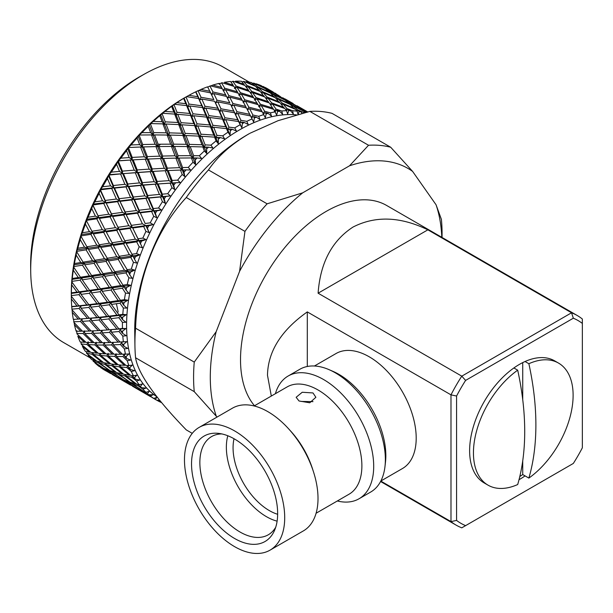 <?xml version="1.0" encoding="UTF-8"?>
<svg xmlns="http://www.w3.org/2000/svg" width="613" height="613" viewBox="0 0 613 613"><rect width="100%" height="100%" fill="white"/><g stroke="black" fill="none" stroke-linecap="round" stroke-linejoin="round"><path stroke-width="0.92" d="M517.694 370.168A70.48 40.688 120 0 0 473.443 452.9A70.48 40.688 120 0 0 488.04 485.159A70.48 40.688 120 0 0 517.694 484.531A252.05 145.526 60 0 0 524.713 431.399A252.05 145.526 60 0 0 517.694 370.168L513.878 367.961M522.728 460.907L522.728 474.539L528.866 478.086A70.48 40.688 120 0 0 573.117 395.354A70.48 40.688 120 0 0 558.52 363.088A70.48 40.688 120 0 0 528.866 363.716L525.05 361.517M528.866 478.086A252.05 145.526 -120 0 0 535.885 424.955A252.05 145.526 -120 0 0 528.866 363.716M522.728 362.612L522.728 399.599M519.816 476.5A70.48 40.688 120 0 0 522.728 474.539M519.019 479.718A70.48 40.688 120 0 0 519.464 479.466A70.48 40.688 120 0 0 525.05 475.88M558.52 363.088L554.704 360.888A70.48 40.688 120 0 0 519.464 364.375A70.48 40.688 120 0 0 473.42 426.479A70.48 40.688 120 0 0 484.224 482.96L488.04 485.159M116.409 303.734L118.179 312.032M160.514 144.201L157.763 146.844L172.077 182.927L172.115 180.452L168.238 170.552L180.475 170.046L182.191 174.483A162.575 93.866 120 0 0 177.647 180.138L172.115 180.452M249.368 82.173L222.864 66.863A159.188 91.904 120 0 0 145.197 73.652L140.998 75.997A153.449 88.594 120 0 0 139.136 77.054A153.449 88.594 120 0 0 30.65 267.13L30.719 271.934A159.188 91.904 120 0 0 63.675 342.59L90.188 357.892M145.197 73.652A159.188 91.904 120 0 0 143.266 74.748A159.188 91.904 120 0 0 30.719 271.934M209.271 90.165L209.83 91.276L200.957 89.437A162.575 93.866 120 0 1 207.577 86.831L211.523 94.601L210.627 92.892L198.589 90.486A162.575 93.866 120 0 0 198.03 90.739L195.654 91.858A162.575 93.866 120 0 0 188.957 95.314L185.785 97.084A159.188 91.904 120 0 0 183.854 98.18A159.188 91.904 120 0 0 71.307 295.366L71.361 298.998L77.039 306.002L71.713 306.523L71.936 309.144L79.085 308.477L87.498 318.423L80.096 318.975L71.989 309.757A162.575 93.866 120 0 1 71.936 309.144M187.701 96.019L186.574 96.662A162.575 93.866 120 0 0 186.291 96.823A162.575 93.866 120 0 0 186.007 96.984L184.107 98.049L204.428 147.618L205.125 144.89L201.815 136.285L214.565 137.128L216.052 140.936A162.575 93.866 120 0 0 210.926 145.158L205.125 144.89M200.957 89.437L198.758 90.517M209.83 91.276L211.523 94.601L212.979 91.965L225.73 94.892L222.419 88.831L210.466 85.835A162.575 93.866 120 0 0 209.914 86.019L207.654 87.222M212.795 85.092L221.599 87.375L219.27 83.36A162.575 93.866 120 0 0 212.795 85.092L210.841 85.92M225.546 89.651L238.196 93.161L241.568 98.9L228.871 95.659L225.546 89.651L223.117 90.755L224.718 88.211L237.354 91.781L233.905 86.356L222.082 82.755A162.575 93.866 120 0 0 221.546 82.862L219.109 84.104M233.04 85.061L230.603 81.498A162.575 93.866 120 0 0 224.343 82.334L233.04 85.061L233.499 86.226M234.856 87.82L236.128 86.058L248.587 90.272L244.947 85.498L233.308 81.284A162.575 93.866 120 0 0 232.794 81.322L231.063 82.15M244.035 84.364L241.445 81.253A162.575 93.866 120 0 0 235.476 81.192L244.035 84.364L244.342 85.276M245.989 86.831L247.07 85.521L259.307 90.395L255.429 86.272L244.012 81.445A162.575 93.866 120 0 0 243.53 81.399L242.104 82.035M254.456 85.291L251.69 82.64A162.575 93.866 120 0 0 246.066 81.667L254.456 85.291L254.64 85.927M256.609 87.483L257.429 86.617L269.398 92.134L265.237 88.655L254.089 83.222A162.575 93.866 120 0 0 253.636 83.1L252.625 83.514M264.188 87.843L261.215 85.628A162.575 93.866 120 0 0 256.004 83.766L264.272 88.18M278.754 95.475L263.421 86.602A162.575 93.866 120 0 0 263.008 86.41L267.084 89.322L278.792 95.659M268.846 89.529A162.575 93.866 120 0 0 265.176 87.46L273.137 91.996M296.431 114.861A159.61 92.149 120 0 0 239.445 129.933A159.61 92.149 120 0 0 135.956 268.004A159.61 92.149 120 0 0 156.859 396.764M304.83 112.623A162.575 93.866 120 0 0 302.814 112.141L297.336 109.658L293.29 105.926L305.948 112.348M300.845 111.742A162.575 93.866 120 0 0 299.144 111.443L298.316 110.616L300.845 111.742L302.002 113.351M297.121 111.16A162.575 93.866 120 0 0 292.577 110.754L286.976 108.562L283.198 104.187L295.336 109.313L297.121 111.16L298.064 114.455L299.144 111.443M290.478 110.669A162.575 93.866 120 0 0 288.669 110.654L287.895 109.689L290.478 110.669L293.343 114.033L292.577 110.754M286.524 110.685A162.575 93.866 120 0 0 281.735 110.991L276.034 109.099L272.478 104.064L284.853 108.539L286.524 110.685L287.635 113.972L288.669 110.654M279.528 111.229A162.575 93.866 120 0 0 277.635 111.482L276.9 110.378L279.528 111.229L282.662 114.286L281.735 110.991M275.39 111.842A162.575 93.866 120 0 0 270.402 112.846L264.624 111.252L261.245 105.574L273.812 109.398L276.678 115.091L277.635 111.482M268.119 113.405A162.575 93.866 120 0 0 266.157 113.934L265.452 112.692L268.119 113.405L271.505 116.141L270.402 112.846M263.843 114.608A162.575 93.866 120 0 0 258.717 116.309L252.885 114.999L249.621 108.685L262.326 111.865L265.314 117.796L266.157 113.934M256.372 117.183A162.575 93.866 120 0 0 254.364 117.972L253.682 116.6L256.372 117.183L259.989 119.566L258.717 116.309M252.004 118.953A162.575 93.866 120 0 0 246.786 121.336L240.932 120.309L237.737 113.374L250.533 115.934L253.659 122.056L254.364 117.972M244.411 122.508A162.575 93.866 120 0 0 242.388 123.558L241.721 122.056L244.411 122.508L248.242 124.531L246.786 121.336M240.005 124.837A162.575 93.866 120 0 0 237.384 126.316A162.575 93.866 120 0 0 234.764 127.872L228.902 127.113L225.722 119.589L238.549 121.535L241.844 127.833L242.388 123.558M250.112 133.197L278.095 120.677L309.864 111.39L368.536 145.258L349.533 165.794L302.676 192.842L267.122 203.815L208.451 169.939C217.584 156.53 230.817 144.653 248.15 134.308L249.514 133.527A159.61 92.149 120 0 0 247.575 134.63A159.61 92.149 120 0 0 134.73 332.338L134.937 345.816A175.709 101.444 120 0 0 135.573 357.762L194.244 391.638L217.04 417.07M442.034 237.453L442.05 236.342A175.709 101.444 120 0 0 441.406 219.377L436.05 204.757L412.618 171.425L390.703 147.243L332.031 113.367A175.709 101.444 120 0 0 309.864 111.39M312.99 401.63L301.129 401.431M299.029 400.994L296.14 397.293L302.224 392.259L312.99 392.941L315.879 397.293L309.772 402.779L299.029 400.994M275.39 393.699A70.87 40.918 60 0 1 288.148 376.022L299.818 369.279A70.87 40.918 60 0 1 329.097 369.677L333.12 371.424A66.403 38.343 60 0 1 338.889 374.344A66.403 38.343 60 0 1 385.485 462.125L384.987 466.485A70.87 40.918 60 0 1 370.689 492.04L359.019 498.775A70.87 40.918 60 0 1 337.326 500.982M380.834 481.021L402.45 468.539A66.403 38.343 -120 0 0 412.626 415.33A66.403 38.343 -120 0 0 369.248 356.812A66.403 38.343 -120 0 0 336.047 353.525L314.431 365.999M329.097 369.677A70.87 40.918 60 0 1 335.25 372.788A70.87 40.918 60 0 1 384.987 466.485M288.148 376.022A70.87 40.918 60 0 1 323.58 379.531A70.87 40.918 60 0 1 369.884 441.981A70.87 40.918 60 0 1 359.019 498.775M254.15 405.959L287.122 386.926A61.936 35.761 60 0 1 318.086 389.998A61.936 35.761 60 0 1 358.551 444.578A61.936 35.761 60 0 1 349.058 494.208L316.086 513.242M199.156 427.391L232.457 408.166A70.87 40.918 60 0 1 267.896 411.675A70.87 40.918 60 0 1 288.562 428.763L290.731 431.146A61.936 35.761 60 0 1 312.569 468.976L313.549 472.041A70.87 40.918 60 0 1 303.335 530.927L270.034 550.152A70.87 40.918 60 0 1 234.595 546.643A70.87 40.918 60 0 1 188.291 484.186A70.87 40.918 60 0 1 199.156 427.391A70.87 40.918 60 0 1 234.595 430.908A70.87 40.918 60 0 1 280.892 493.358A70.87 40.918 60 0 1 270.034 550.152M288.562 428.763A70.87 40.918 60 0 1 313.549 472.041M234.595 538.49A60.886 35.156 60 0 1 192.329 473.849A60.886 35.156 60 0 1 218.489 433.368A60.886 35.156 60 0 1 234.595 439.061A60.886 35.156 60 0 1 274.524 530.421A60.886 35.156 60 0 1 234.595 538.49M275.712 527.249A56.695 32.734 60 0 1 268.295 534.781A56.695 32.734 60 0 1 239.951 531.977A56.695 32.734 60 0 1 202.911 482.01A56.695 32.734 60 0 1 211.6 436.579A56.695 32.734 60 0 1 221.829 433.927M277.107 521.157A56.695 32.734 60 0 1 266.456 516.675A56.695 32.734 60 0 1 227.806 435.759M277.643 514.284A51.3 29.616 60 0 1 269.337 510.598A51.3 29.616 60 0 1 234.028 438.739M465.604 525.632L573.324 463.443A117.091 67.606 120 0 0 582.35 447.804L582.35 323.426A117.091 67.606 120 0 0 573.324 318.208L465.604 380.405A117.091 67.606 120 0 0 456.578 396.036L456.578 520.422A117.091 67.606 120 0 0 465.604 525.632L461.788 527.831A121.045 69.882 -60 0 1 456.149 525.134A121.045 69.882 -60 0 1 450.992 521.602L450.992 394.856A121.045 69.882 -60 0 1 461.788 376.16L571.554 312.783A121.045 69.882 -60 0 1 577.193 315.48L386.627 205.462A121.045 69.882 120 0 0 293.351 237.89A121.045 69.882 120 0 0 240.518 359.701A121.045 69.882 120 0 0 254.495 405.76M271.314 396.052L267.483 375.271C267.95 351.464 281.221 330.338 307.305 311.902L307.305 366.49M456.578 396.036L450.992 394.856L307.305 311.902M318.101 293.198C320.308 262.785 331.962 240.725 353.073 227.025C375.493 215.592 400.427 216.527 427.866 229.829L318.101 293.198L461.788 376.16L465.604 380.405M573.324 318.208L571.554 312.783L427.866 229.829M577.193 315.48A121.045 69.882 -60 0 1 582.35 319.021L582.35 323.426M380.803 481.082L450.992 521.602L456.578 520.422M212.979 91.965L209.914 86.019M257.299 103.291L244.694 99.743L241.307 94.065L253.866 97.888L257.835 104.585M272.946 108.095L260.402 104.21L256.962 98.869L269.413 102.999L273.398 109.267M272.478 104.064L270.701 104.823M274.762 110.853L276.034 109.099M256.962 98.869L254.349 100.003M261.245 105.574L258.724 106.693L260.402 104.21M241.307 94.065L238.786 95.184L240.465 92.701L236.993 87.337L249.476 91.49L253.008 96.586L240.465 92.701M245.514 101.183L258.134 104.67L261.498 110.409L248.809 107.168L245.514 101.183L243.085 102.279L244.694 99.743M241.568 98.9L242.189 100.31M229.683 97.176L242.388 100.356L245.675 106.409L232.948 103.49L229.683 97.176L227.339 98.249L228.871 95.659M225.73 94.892L226.45 96.41M224.718 88.211L221.546 82.862M268.532 101.789L256.096 97.59L252.541 92.555L264.916 97.03L268.908 102.831M283.942 107.405L271.59 102.861L267.95 98.172L280.187 102.961L284.248 108.317M283.198 104.187L281.75 104.769M285.896 109.873L286.976 108.562M267.95 98.172L266.333 98.846M270.41 104.402L271.59 102.861M252.541 92.555L250.771 93.314M254.824 99.352L256.096 97.59M253.008 96.586L253.468 97.758M236.993 87.337L234.381 88.471M237.354 91.781L237.89 93.069M221.599 87.375L222.22 88.778M236.128 86.058L232.794 81.322M264.004 95.896L251.652 91.352L247.989 86.648L260.249 91.452L264.31 96.808M279.252 101.904L267.038 97.053L263.261 92.67L275.398 97.796L279.497 102.677M294.363 108.332L282.256 103.145L278.371 99.107L290.347 104.539L294.546 108.968M293.29 105.926L292.263 106.31M296.516 110.524L297.336 109.658M278.371 99.107L277.122 99.59M281.298 104.233L282.256 103.145M263.261 92.67L261.82 93.26M265.958 98.364L267.038 97.053M247.989 86.648L246.365 87.322M250.472 92.885L251.652 91.352M248.587 90.272L248.962 91.314M247.07 85.521L243.53 81.399M274.425 96.823L262.318 91.636L258.41 87.575L270.41 93.03L274.609 97.459M289.344 103.643L277.398 98.141L273.352 94.417L285.206 100.187L289.474 104.133M304.094 110.876L292.278 105.045L288.11 101.651L299.78 107.727L304.178 111.214M306.99 112.363L302.646 109.267L307.534 111.949M302.646 109.267L302.171 109.436M288.11 101.651L287.336 101.927M291.619 105.704L292.278 105.045M273.352 94.417L272.333 94.8M276.578 99.015L277.398 98.141M258.41 87.575L257.161 88.065M261.36 92.724L262.318 91.636M259.307 90.395L259.552 91.168M257.429 86.617L253.636 83.1M284.156 99.367L272.341 93.536L268.142 90.119L279.842 96.218L284.24 99.704M298.692 106.991L287.053 100.846L282.708 97.758L298.738 107.175M307.626 111.926L296.922 105.827M282.708 97.758L282.233 97.919M286.577 101.291L287.053 100.846M268.142 90.119L267.375 90.395M271.682 94.187L272.341 93.536M269.398 92.134L269.536 92.617M293.098 103.505L285.06 98.938M266.609 89.766L267.084 89.322M275.95 93.613L275.099 93.138M156.882 400.266L158.529 401.186A162.575 93.866 120 0 0 161.633 402.649M152.445 397.722L155.38 399.438A162.575 93.866 120 0 0 156.093 399.86A162.575 93.866 120 0 0 156.813 400.266L159.526 400.09M132.508 386.213L134.469 387.355M134.446 387.24L150.484 396.603M153.733 398.412L140.285 390.481L145.135 392.703L150.223 395.937A162.575 93.866 120 0 0 153.733 398.412L156.851 397.331L155.38 399.438M140.285 390.481L140.193 389.991M112.539 374.689L130.546 385.094M117.19 377.347L120.6 379.24M136.339 388.198L120.355 378.964L125.198 381.186L136.515 388.144M142.408 390.933L137.519 388.765L126.424 381.7L131.443 383.615L142.745 390.833M145.948 392.312L143.641 391.431L132.714 384.052L137.963 385.684L142.86 389.194A162.575 93.866 120 0 0 145.948 392.312L149.181 391.347L147.411 393.638A162.575 93.866 120 0 0 148.683 394.718L147.411 393.638M132.714 384.052L132.538 382.972M131.688 382.711L131.443 383.615M126.424 381.7L126.278 380.895M125.343 380.55L125.198 381.186M120.355 378.964L120.255 378.482M106.294 371.087A162.575 93.866 120 0 1 102.67 368.934L110.578 373.562M116.393 376.681L101.045 367.846A162.575 93.866 120 0 1 100.67 367.578L105.229 369.662L116.577 376.627M122.47 379.424L117.581 377.256L106.455 370.175L111.505 372.099L122.807 379.324M128.768 381.769L123.703 379.914L112.777 372.543L118.025 374.175L129.251 381.638M135.335 383.776L130.048 382.198L119.351 374.543L124.791 375.884L135.335 383.776L135.979 383.615M139.166 384.749L136.668 384.129L126.163 376.183L131.841 377.263L136.538 381.018A162.575 93.866 120 0 0 139.166 384.749L142.492 383.914L140.423 386.359A162.575 93.866 120 0 0 141.526 387.684L139.289 386.052L140.423 386.359M126.163 376.183L125.941 374.635M125.251 374.512L124.791 375.884M119.351 374.543L119.144 373.217M118.37 373.033L118.025 374.175M112.777 372.543L112.6 371.463M111.742 371.202L111.505 372.099M106.455 370.175L106.31 369.371M105.375 369.026L105.229 369.662M102.501 367.892L99.099 366.421A162.575 93.866 120 0 1 94.877 362.842L102.838 367.792M108.823 370.26L103.735 368.39L93.452 361.455A162.575 93.866 120 0 1 93.122 361.118L98.057 362.643L109.313 370.129M115.397 372.26L110.102 370.681L99.383 363.019L104.846 364.375L115.397 372.26L116.041 372.106M122.217 373.899L116.731 372.62L106.225 364.674L111.903 365.754L122.217 373.899L123.006 373.723M129.32 375.21L123.596 374.191L113.328 365.984L119.213 366.789L129.32 375.21L130.262 375.026M133.458 375.815L130.761 375.432L120.7 366.957L126.83 367.516L131.32 371.509A162.575 93.866 120 0 0 133.458 375.815L136.86 375.133L134.5 377.685A162.575 93.866 120 0 0 135.419 379.24L133.274 377.493L134.5 377.685M120.7 366.957L120.47 365.041M119.949 364.996L119.213 366.789M113.328 365.984L113.106 364.245M112.501 364.16L111.903 365.754M106.225 364.674L106.003 363.126M105.313 363.003L104.846 364.375M99.383 363.019L99.176 361.693M98.402 361.501L98.057 362.643M95.429 360.735L91.743 359.662A162.575 93.866 120 0 1 88.096 355.279L95.429 360.735L96.072 360.574M102.271 362.39L96.762 361.088L86.877 353.617A162.575 93.866 120 0 1 86.594 353.218L91.935 354.222L102.271 362.39L103.061 362.214M109.382 363.701L103.658 362.674L93.368 354.46L99.275 355.272L109.382 363.701L110.325 363.517M116.754 364.674L110.823 363.923L100.762 355.448L106.892 356.007L116.754 364.674L117.842 364.482M124.424 365.348L118.248 364.835L108.44 356.115L114.784 356.421L124.424 365.348L125.665 365.156M128.891 365.593L125.979 365.44L116.386 356.475L122.998 356.567L127.266 360.766A162.575 93.866 120 0 0 128.891 365.593L132.347 365.08L129.703 367.716A162.575 93.866 120 0 0 130.423 369.478L128.378 367.631L129.703 367.716M116.386 356.475L116.095 353.732L114.784 356.421M108.44 356.115L108.118 353.287M107.788 354.023L106.892 356.007M100.762 355.448L100.532 353.532M100.011 353.486L99.275 355.272M93.368 354.46L93.138 352.72M92.532 352.636L91.935 354.222M89.414 352.176L85.429 351.487A162.575 93.866 120 0 1 82.387 346.345L89.414 352.176L90.356 351.985M96.808 353.165L90.854 352.398L81.383 344.422A162.575 93.866 120 0 1 81.154 343.962L86.923 344.483L96.808 353.165L97.904 352.965M104.486 353.839L98.302 353.318L88.471 344.59L94.846 344.912L104.486 353.839L105.727 353.647M112.44 354.191L106.041 353.931L96.448 344.966L103.061 345.058L112.44 354.191L113.826 354.015M120.707 354.276L114.049 354.23L104.716 345.05L111.551 344.912L120.707 354.276L122.232 354.115M125.512 354.207L122.378 354.26L113.275 344.851L120.37 344.521L124.424 348.912A162.575 93.866 120 0 0 125.512 354.207L129.006 353.885L126.086 356.551A162.575 93.866 120 0 0 126.607 358.505L124.661 356.559L126.086 356.551M113.275 344.851L113.03 342.284L111.551 344.912M104.716 345.05L104.455 342.391L103.061 345.058M96.448 344.966L96.157 342.215L94.846 344.912M88.471 344.59L88.149 341.763M87.812 342.498L86.923 344.483M84.517 342.307L80.211 341.977A162.575 93.866 120 0 1 77.813 336.139L84.517 342.307L85.759 342.115M92.494 342.682L86.073 342.406L77.046 333.97A162.575 93.866 120 0 1 76.87 333.449L83.092 333.526L92.494 342.682L93.881 342.498M100.77 342.767L94.111 342.721L84.755 333.518L91.613 333.395L100.77 342.767L102.302 342.606M109.321 342.575L102.44 342.751L93.337 333.342L100.432 333.012L109.321 342.575L110.991 342.437M118.202 342.131L111.053 342.506L102.218 332.897L109.543 332.369L118.202 342.131L121.926 341.939L120.002 342.016L111.39 332.215L118.991 331.51L122.807 336.077A162.575 93.866 120 0 0 123.359 341.778L120.002 342.016M111.39 332.215L111.175 329.84L109.543 332.369M102.218 332.897L101.988 330.43L100.432 333.012M93.337 333.342L93.092 330.775L91.613 333.395M84.755 333.518L84.487 330.859L83.092 333.526M80.801 331.242L76.165 331.227A162.575 93.866 120 0 1 74.426 324.752L80.801 331.242L82.334 331.081M89.383 331.058L82.471 331.227L73.905 322.369A162.575 93.866 120 0 1 73.782 321.802L80.464 321.48L89.383 331.058L91.053 330.928M98.272 330.622L91.115 330.989L82.249 321.373L89.605 320.852L98.272 330.622L101.988 330.43L100.065 330.507L91.452 320.706L99.053 320.001L107.444 329.932L100.065 330.507M116.945 329.035L109.298 329.771L100.961 319.81L108.792 318.936L116.945 329.035L120.692 329.051L118.868 328.836L110.761 318.699L118.868 317.695L122.454 322.392A162.575 93.866 120 0 0 122.454 328.445L118.868 328.836M110.761 318.699L110.555 316.538L108.792 318.936M100.961 319.81L100.754 317.542L99.053 320.001M107.444 329.932L109.298 329.771M91.452 320.706L91.237 318.331L89.605 320.852M82.249 321.373L82.019 318.906L80.464 321.48M74.165 322.653L74.426 324.752M78.295 319.089L73.322 319.373A162.575 93.866 120 0 1 72.273 312.331L78.295 319.089L82.019 318.906L80.096 318.975M97.007 317.526L89.36 318.262L80.993 308.278L88.854 307.419L97.007 317.526L100.754 317.542L98.931 317.327L90.824 307.19L98.931 306.178L106.815 316.423L98.931 317.327M116.945 315.143L108.792 316.185L100.961 305.918L109.298 304.761L116.945 315.143L120.692 315.373L118.991 314.875L111.39 304.462L120.002 303.205L123.359 308.017A162.575 93.866 120 0 0 122.807 314.354L118.991 314.875M111.39 304.462L111.175 302.523L109.298 304.761M100.961 305.918L100.754 303.864L98.931 306.178M106.815 316.423L110.555 316.538L108.792 316.185M90.824 307.19L90.617 305.029L88.854 307.419M80.993 308.278L80.786 306.01L79.085 308.477M87.498 318.423L89.36 318.262M72.104 309.887L72.273 312.331M71.361 298.998A162.575 93.866 120 0 0 71.713 306.523M184.107 98.049L183.624 98.394L185.823 103.681L176.927 102.67L174.559 104.294A162.575 93.866 120 0 0 173.992 104.685L171.625 106.371L173.862 112.041L165.004 111.405L162.667 113.298A162.575 93.866 120 0 0 162.116 113.75L159.786 115.696L162.093 121.726L153.311 121.443L149.871 124.071L151.036 123.573A162.575 93.866 120 0 0 150.499 124.087L149.151 124.761L148.239 126.27L150.645 132.63L141.978 132.661L138.799 135.327L139.795 135.013A162.575 93.866 120 0 0 139.274 135.573L138.101 136.086L137.105 137.979L139.649 144.63L131.136 144.944L128.224 147.603L129.059 147.488A162.575 93.866 120 0 0 128.569 148.093L127.565 148.423L126.516 150.691L129.228 157.595L120.899 158.146L118.263 160.767L118.945 160.859A162.575 93.866 120 0 0 118.493 161.51L117.65 161.633L116.577 164.261L119.497 171.379L111.374 172.138L109.037 174.667L109.581 174.989A162.575 93.866 120 0 0 109.16 175.67L108.47 175.579L107.405 178.552L110.555 185.839L102.67 186.758L100.632 189.164L101.045 189.716A162.575 93.866 120 0 0 100.67 190.421L100.118 190.107L99.099 193.394L102.501 200.811L94.877 201.846L93.138 204.091L93.452 204.88A162.575 93.866 120 0 0 93.122 205.6L92.693 205.056L91.743 208.642L95.429 216.136L88.096 217.24L86.655 219.278L86.877 220.312A162.575 93.866 120 0 0 86.594 221.04L86.272 220.259L85.429 224.113L89.414 231.645L82.387 232.764L81.238 234.572L81.383 235.844A162.575 93.866 120 0 0 81.154 236.572L80.931 235.553L80.211 239.645L84.517 247.162L77.813 248.257L76.954 249.805L77.046 251.307A162.575 93.866 120 0 0 76.87 252.027L76.725 250.771L76.165 255.069L80.801 262.525L74.426 263.544L73.905 266.532A162.575 93.866 120 0 0 73.782 267.245L73.322 270.21L78.295 277.559L72.273 278.463L71.989 281.359A162.575 93.866 120 0 0 71.936 282.041L71.713 284.907L77.039 292.102L71.361 292.838L71.33 295.612L78.962 294.654L86.87 304.906L78.962 305.795L71.33 296.263L71.3 294.317L71.338 297.566M71.33 295.612A162.575 93.866 120 0 0 71.33 296.263M97.007 303.634L88.854 304.669L80.993 294.386L89.36 293.252L97.007 303.634L100.754 303.864L99.053 303.358L91.452 292.953L100.065 291.696L107.444 302.186L99.053 303.358M118.202 300.6L109.543 301.88L102.218 291.367L111.053 290.003L118.202 300.6L121.926 301.052L120.37 300.27L113.275 289.65L122.378 288.21L125.512 293.098A162.575 93.866 120 0 0 124.424 299.657L120.37 300.27M113.275 289.65L113.03 287.934L111.053 290.003M102.218 291.367L101.988 289.543L100.065 291.696M107.444 302.186L111.175 302.523L109.543 301.88M91.452 292.953L91.237 291.006L89.36 293.252M80.993 294.386L80.786 292.332L78.962 294.654M86.87 304.906L90.617 305.029L88.854 304.669M77.039 306.002L80.786 306.01L78.962 305.795M71.713 284.907A162.575 93.866 120 0 0 71.361 292.838M71.989 281.359L80.096 280.164L87.498 290.669L79.085 291.834L71.936 282.041M98.272 289.091L89.605 290.37L82.249 279.842L91.115 278.486L98.272 289.091L101.988 289.543L100.432 288.761L93.337 278.141L102.44 276.701L109.321 287.374L100.432 288.761M120.707 285.566L111.551 287.022L104.716 276.333L114.049 274.816L120.707 285.566L124.393 286.248L122.998 285.198L116.386 274.432L125.979 272.877L128.891 277.812A162.575 93.866 120 0 0 127.266 284.509L122.998 285.198M116.386 274.432L116.095 272.954L114.049 274.816M104.716 276.333L104.455 274.739L102.44 276.701M109.321 287.374L113.03 287.934L111.551 287.022M93.337 278.141L93.092 276.425L91.115 278.486M82.249 279.842L82.019 278.011L80.096 280.164M87.498 290.669L91.237 291.006L89.605 290.37M77.039 292.102L80.786 292.332L79.085 291.834M73.322 270.21A162.575 93.866 120 0 0 72.273 278.463M73.905 266.532L82.471 265.168L89.383 275.858L80.464 277.229L73.782 267.245M100.77 274.057L91.613 275.513L84.755 264.808L94.111 263.299L100.77 274.057L104.455 274.739L103.061 273.682L96.448 262.923L106.041 261.36L112.44 272.157L103.061 273.682M124.424 270.203L114.784 271.774L108.44 260.969L118.248 259.368L124.424 270.203L128.056 271.122L120.7 258.97L130.761 257.36L133.458 262.326A162.575 93.866 120 0 0 131.32 269.084L126.83 269.812M120.7 258.97L120.34 257.728L118.248 259.368M108.44 260.969L108.118 259.613L106.041 261.36M112.44 272.157L116.095 272.954L114.784 271.774M96.448 262.923L96.157 261.445L94.111 263.299M84.755 264.808L84.487 263.207L82.471 265.168M89.383 275.858L93.092 276.425L91.613 275.513M78.295 277.559L82.019 278.011L80.464 277.229M76.165 255.069A162.575 93.866 120 0 0 74.426 263.544M77.046 251.307L86.073 249.836L92.494 260.64L83.092 262.157L76.87 252.027M104.486 258.694L94.846 260.257L88.471 249.445L98.302 247.859L104.486 258.694L108.118 259.613L100.762 247.46L110.823 245.851L116.754 256.694L106.892 258.303M129.32 254.686L119.213 256.295L113.328 245.453L123.596 243.836L129.32 254.686L132.875 255.843L126.163 243.438L136.668 241.844L139.166 246.794A162.575 93.866 120 0 0 136.538 253.552L131.841 254.288M126.163 243.438L125.719 242.434L123.596 243.836M113.328 245.453L112.938 244.334L110.823 245.851M116.754 256.694L120.34 257.728L119.213 256.295M100.762 247.46L100.402 246.219L98.302 247.859M88.471 249.445L88.149 248.081L86.073 249.836M92.494 260.64L96.157 261.445L94.846 260.257M80.801 262.525L84.487 263.207L83.092 262.157M80.211 239.645A162.575 93.866 120 0 0 77.813 248.257M81.383 235.844L90.854 234.327L96.808 245.177L86.923 246.771L81.154 236.572M109.382 243.177L99.275 244.786L93.368 233.928L103.658 232.319L109.382 243.177L112.938 244.334L106.225 231.929L116.731 230.335L122.217 241.154L111.903 242.779M135.335 239.177L124.791 240.763L119.351 229.944L130.048 228.381L135.335 239.177L138.799 240.572L132.714 227.998L143.641 226.496L145.948 231.4A162.575 93.866 120 0 0 142.86 238.082L137.963 238.786M132.714 227.998L142.492 247.805L139.289 241.461L141.526 241.131A162.575 93.866 120 0 0 140.423 243.729M126.424 214.619L137.519 213.178L142.408 223.852L131.443 225.346L125.826 213.975L132.17 227.231L130.048 228.381M119.351 229.944L121.566 234.388M122.217 241.154L125.719 242.434L124.791 240.763M112.777 216.489L123.703 214.987L128.768 225.722L118.025 227.277L112.233 215.722L118.861 229.063L116.731 230.335M106.225 231.929L105.781 230.925L103.658 232.319M93.368 233.928L92.969 232.802L90.854 234.327M96.808 245.177L100.402 246.219L99.275 244.786M84.517 247.162L88.149 248.081L86.923 246.771M85.429 224.113A162.575 93.866 120 0 0 82.387 232.764M86.877 220.312L96.762 218.81L102.271 229.645L91.935 231.247L86.594 221.04M115.397 227.668L104.846 229.254L99.383 218.42L110.102 216.864L115.397 227.668L118.861 229.063L118.025 227.277M150.223 222.841L145.135 223.492L140.285 212.834L151.595 211.477L153.733 216.312A162.575 93.866 120 0 0 150.223 222.841L153.212 224.58L148.683 225.829A162.575 93.866 120 0 0 147.411 228.388L146.361 226.136L148.683 225.829M140.285 212.834L145.135 223.492M134.469 199.646L145.94 198.39L150.461 208.88L139.113 210.205L134.469 199.646L133.749 199.233L139.626 212.297L137.519 213.178M142.408 223.852L145.764 225.484L149.181 232.656L147.411 228.388M128.768 225.722L132.17 227.231L131.443 225.346M120.355 201.317L131.657 199.968L136.339 210.55L125.198 211.983L119.688 200.788L125.826 213.975L123.703 214.987M106.455 203.095L117.581 201.662L122.47 212.343L111.505 213.83L105.857 202.443L112.233 215.722L110.102 216.864M99.383 218.42L101.712 223.078M102.271 229.645L105.781 230.925L104.846 229.254M92.693 205.056L98.892 217.538L96.762 218.81M89.414 231.645L92.969 232.802L91.935 231.247M91.743 208.642A162.575 93.866 120 0 0 88.096 217.24M93.452 204.88L103.735 203.455L108.823 214.205L98.057 215.753L93.122 205.6M158.529 207.991L153.281 208.566L148.798 198.091L160.453 196.965L162.43 201.692A162.575 93.866 120 0 0 158.529 207.991L161.388 209.952L156.813 210.895A162.575 93.866 120 0 0 155.38 213.378L154.415 211.163L156.813 210.895M148.798 198.091L148.009 197.784L153.687 210.742L153.281 208.566M143.411 185.187L155.212 184.176L159.403 194.421L147.71 195.524L143.411 185.187L142.553 184.996L148.009 197.784L145.94 198.39M150.461 208.88L153.687 210.742L156.851 217.799L155.38 213.378M136.339 210.55L139.626 212.297L139.113 210.205M128.86 186.582L140.515 185.455L144.852 195.815L133.343 197.049L128.86 186.582L128.071 186.275L133.749 199.233L131.657 199.968M122.47 212.343L125.826 213.975L125.198 211.983M114.508 188.122L126.002 186.873L130.523 197.371L119.175 198.696L114.508 188.122L113.78 187.701L119.688 200.788L117.581 201.662M108.823 214.205L112.233 215.722L111.505 213.83M100.118 190.107L105.857 202.443L103.735 203.455M95.429 216.136L98.892 217.538L98.057 215.753M99.099 193.394A162.575 93.866 120 0 0 94.877 201.846M101.045 189.716L111.689 188.444L116.393 199.033L105.229 200.451L100.67 190.421M167.709 193.708L162.307 194.16L158.146 183.946L170.115 183.103L171.954 187.701A162.575 93.866 120 0 0 167.709 193.708L170.406 195.884L165.832 196.482A162.575 93.866 120 0 0 164.253 198.865L163.357 196.704L165.832 196.482M158.146 183.946L157.212 183.862L162.491 196.505L162.307 194.16M153.15 171.402L165.234 170.705L169.134 180.628L157.143 181.448L153.15 171.402L152.139 171.418L157.212 183.862L155.212 184.176M159.403 194.421L162.491 196.505L165.433 203.409L164.253 198.865M144.852 195.815L148.009 197.784L147.71 195.524M138.209 172.437L150.177 171.594L154.2 181.67L142.369 182.651L138.209 172.437L137.274 172.353L142.553 184.996L140.515 185.455M130.523 197.371L133.749 199.233L133.343 197.049M123.451 173.663L135.274 172.667L139.465 182.912L127.772 184.015L123.451 173.663L122.585 173.464L128.071 186.275L126.002 186.873M116.393 199.033L119.688 200.788L119.175 198.696M108.47 175.579L113.78 187.701L111.689 188.444M102.501 200.811L105.857 202.443L105.229 200.451M107.405 178.552A162.575 93.866 120 0 0 102.67 186.758M109.581 174.989L120.546 173.923L124.906 184.298L113.374 185.524L109.16 175.67M168.238 170.552L165.234 170.705M169.134 180.628L172.077 182.927L174.812 189.639L173.088 182.912L175.624 182.758A162.575 93.866 120 0 0 173.923 185.019M154.2 181.67L157.212 183.862L157.143 181.448M148.3 159.043L160.537 158.537L164.292 168.276L152.177 168.935L148.3 159.043L147.212 159.165L152.139 171.418L150.177 171.594M139.465 182.912L142.553 184.996L142.369 182.651M133.182 159.87L145.296 159.188L149.204 169.119L137.205 169.939L133.182 159.87L132.17 159.893L137.274 172.353L135.274 172.667M124.906 184.298L128.071 186.275L127.772 184.015M117.65 161.633L122.585 173.464L120.546 173.923M110.555 185.839L113.78 187.701L113.374 185.524M116.577 164.261A162.575 93.866 120 0 0 111.374 172.138M118.945 160.859L130.209 160.062L134.255 170.153L122.401 171.119L118.493 161.51M179.555 167.663L167.303 168.138L163.571 158.438L175.9 158.108L179.555 167.663L182.337 170.169L182.597 167.571L178.958 158.054L191.417 157.947L193.034 162.2A162.575 93.866 120 0 0 188.245 167.433L182.597 167.571M178.958 158.054L177.709 158.369L184.904 176.644L183.509 169.947L186.099 169.87A162.575 93.866 120 0 0 184.291 171.977M174.559 146.438L187.088 146.538L190.551 155.671L178.077 155.733L174.559 146.438L173.226 146.844L177.709 158.369L175.9 158.108M163.571 158.438L160.537 158.537M164.292 168.276L167.15 170.675L167.303 168.138M149.204 169.119L152.139 171.418L152.177 168.935M143.603 146.905L155.963 146.599L159.625 156.154L147.358 156.621L143.603 146.905L142.431 147.128L147.212 159.165L145.296 159.188M134.255 170.153L137.274 172.353L137.205 169.939M127.565 148.423L132.17 159.893L130.209 160.062M119.497 171.379L122.585 173.464L122.401 171.119M126.516 150.691A162.575 93.866 120 0 0 120.899 158.146M129.059 147.488L140.569 147.013L144.346 156.759L132.209 157.411L128.569 148.093M175.012 155.779L162.66 156.062L159.028 146.545L171.479 146.438L175.012 155.779L177.709 158.369L178.077 155.733M199.378 155.733L193.639 155.679L190.191 146.591L202.819 146.936L204.367 150.982A162.575 93.866 120 0 0 199.378 155.733L201.57 158.46L197.133 157.962A162.575 93.866 120 0 0 195.24 159.893L194.505 157.947L197.133 157.962M190.191 146.591L188.766 147.082L193.164 158.353L193.639 155.679M186.007 135.534L198.681 136.109L201.991 144.768L189.356 144.377L186.007 135.534L184.49 136.109L188.766 147.082L187.088 146.538M190.551 155.671L193.164 158.353L195.585 164.56L195.24 159.893M170.261 135.082L182.881 135.427L186.245 144.316L173.701 144.17L170.261 135.082L168.828 135.573L173.226 146.844L171.479 146.438M159.028 146.545L155.963 146.599M159.625 156.154L162.399 158.652L162.66 156.062M144.346 156.759L147.212 159.165L147.358 156.621M138.101 136.086L142.431 147.128L140.569 147.013M129.228 157.595L132.17 159.893L132.209 157.411M137.105 137.979A162.575 93.866 120 0 0 131.136 144.944M139.795 135.013L151.511 134.914L155.074 144.262L142.691 144.538L139.274 135.573M170.613 144.162L158.139 144.224L154.599 134.914L167.15 135.029L170.613 144.162L173.226 146.844L173.701 144.17M201.815 136.285L200.213 136.937L198.681 136.109M201.991 144.768L204.428 147.618L206.75 153.526L206.65 148.89L205.945 147.051L208.612 147.158A162.575 93.866 120 0 0 206.65 148.89M186.245 144.316L188.766 147.082L189.356 144.377M181.885 124.776L194.627 125.611L197.869 134.009L185.187 133.381L181.885 124.776L180.276 125.42L184.49 136.109L182.881 135.427M166.039 124.01L178.743 124.6L182.061 133.259L169.418 132.868L166.039 124.01L164.522 124.577L168.828 135.573L167.15 135.029M154.599 134.914L153.258 135.312L157.771 146.859L158.139 144.224M149.151 124.761L153.258 135.312L151.511 134.914M155.074 144.262L157.771 146.859M139.649 144.63L142.431 147.128L142.691 144.538M148.239 126.27A162.575 93.866 120 0 0 141.978 132.661M151.036 123.573L162.912 123.895L166.307 132.799L153.733 132.638L150.499 124.087M213.761 135.082L201.01 134.193L197.777 125.857L210.543 126.945L213.761 135.082L216.021 138.086L216.918 135.335L213.699 127.251L226.519 128.63L227.982 132.193A162.575 93.866 120 0 0 222.764 135.841L216.918 135.335M213.699 127.251L211.914 128.04L210.543 126.945M209.746 117.489L222.55 119.144L225.73 126.722L212.918 125.29L209.746 117.489L207.861 118.34L216.021 138.086L214.565 137.128M197.777 125.857L196.083 126.569L194.627 125.611M197.869 134.009L200.213 136.937L201.01 134.193M182.061 133.259L184.49 136.109L185.187 133.381M177.808 114.324L190.605 115.436L193.831 123.573L181.073 122.684L177.808 114.324L176.115 115.045L180.276 125.42L178.743 124.6M166.307 132.799L168.828 135.573L169.418 132.868M160.583 114.577L164.522 124.577L162.912 123.895M150.645 132.63L153.258 135.312L153.733 132.638M159.786 115.696A162.575 93.866 120 0 0 153.311 121.443M162.667 113.298L174.659 114.087L177.931 122.493L165.219 121.857L162.116 113.75M209.753 124.968L196.98 123.826L193.769 115.742L206.581 117.121L209.753 124.968L211.914 128.04L212.918 125.29M225.722 119.589L223.745 120.493L222.55 119.144M221.776 110.547L234.572 112.784L237.767 119.773L224.94 117.765L221.776 110.547L219.715 111.497L227.798 129.849L228.902 127.113M225.73 126.722L227.798 129.849L226.519 128.63M205.784 108.072L218.611 110.026L221.768 117.305L208.964 115.596L205.784 108.072L203.807 108.976L207.861 118.34L206.581 117.121M193.769 115.742L191.976 116.524L190.605 115.436M193.831 123.573L196.083 126.569L196.98 123.826M177.931 122.493L180.276 125.42L181.073 122.684M172.284 105.635L176.115 115.045L174.659 114.087M162.093 121.726L164.522 124.577L165.219 121.857M171.625 106.371A162.575 93.866 120 0 0 165.004 111.405M174.559 104.294L186.613 105.589L189.815 113.459L177.011 112.294L173.992 104.685M205.799 115.213L192.972 113.78L189.777 105.965L202.612 107.627L205.799 115.213L207.861 118.34L208.964 115.596M237.737 113.374L235.576 114.378L234.572 112.784M230.595 104.417L233.791 111.099L220.994 108.8L217.799 101.865L230.595 104.417L239.645 123.014L240.932 120.309M237.767 119.773L239.645 123.014L238.549 121.535M214.634 101.268L217.83 108.263L204.995 106.256L201.815 99.015L214.634 101.268L219.715 111.497L218.611 110.026M221.768 117.305L223.745 120.493L224.94 117.765M186.574 96.662L198.643 98.501L203.807 108.976L202.612 107.627M189.777 105.965L187.892 106.815L186.613 105.589M189.815 113.459L191.976 116.524L192.972 113.78M173.862 112.041L176.115 115.045L177.011 112.294M183.624 98.394A162.575 93.866 120 0 0 176.927 102.67M198.643 98.501L201.83 105.796L188.996 104.072L186.007 96.984M249.729 114.317L236.947 111.704L233.745 105.084L246.48 107.942L251.43 117.635L252.885 114.999M249.215 113.275L250.533 115.934M248.809 107.168L247.277 109.758L249.621 108.685M233.791 111.099L235.576 114.378L236.947 111.704M232.948 103.49L231.492 106.126L233.745 105.084M217.83 108.263L219.715 111.497L220.994 108.8M217.01 100.187L213.776 93.559L226.542 96.433L229.798 102.808L217.01 100.187L215.638 102.861L217.799 101.865M201.83 105.796L203.807 108.976L204.995 106.256M210.627 92.892L213.845 99.582L201.026 97.268L199.746 99.973L201.815 99.015M185.823 103.681L187.892 106.815L188.996 104.072M154.438 398.902L156.093 399.86M122.156 344.414L123.688 344.314A162.575 93.866 120 0 0 124.002 346.445L122.156 344.414L121.926 341.939L120.37 344.521M120.899 331.319L122.531 331.15A162.575 93.866 120 0 0 122.638 333.426L120.899 331.319L120.692 329.051L118.991 331.51M120.899 317.427L122.638 317.197A162.575 93.866 120 0 0 122.531 319.595L120.899 317.427L120.692 315.373L118.868 317.695M122.156 302.883L124.002 302.607A162.575 93.866 120 0 0 123.688 305.098L122.156 302.883L121.926 301.052L120.002 303.205M124.661 287.849L126.607 287.535A162.575 93.866 120 0 0 126.086 290.102L124.661 287.849L124.393 286.248L122.378 288.21M128.378 272.486L130.423 272.157A162.575 93.866 120 0 0 129.703 274.762L128.056 271.122L125.979 272.877M133.274 256.97L135.419 256.632A162.575 93.866 120 0 0 134.5 259.245L132.875 255.843L130.761 257.36M201.026 97.268L198.03 90.739M217.715 137.366L220.404 137.58A162.575 93.866 120 0 0 218.397 139.105L217.715 137.366L216.021 138.086L218.259 143.657L218.397 139.105M213.776 93.559L211.523 94.601L213.845 99.582M229.683 129.006L232.381 129.335A162.575 93.866 120 0 0 230.358 130.623L229.683 129.006L227.798 129.849L230.005 135.059L230.358 130.623M229.247 101.712L229.798 102.808M246.395 107.919L245.675 106.409M262.126 111.819L261.498 110.409M264.624 111.252L263.023 113.788L265.452 112.692M195.654 91.858L197.861 96.731L188.957 95.314M192.267 433.36L186.283 429.905C154.951 397.561 138.048 373.516 135.573 357.762M267.122 203.815A175.709 101.444 120 0 0 244.955 231.385L239.591 271.321L216.167 331.702L194.244 362.084A175.709 101.444 120 0 0 194.244 391.638M194.244 362.084L135.573 328.208A175.709 101.444 120 0 0 134.937 345.816M135.573 328.208C137.12 278.731 155.725 230.488 186.283 197.516L244.955 231.385M208.451 169.939A175.709 101.444 120 0 0 186.283 197.516M390.703 147.243A175.709 101.444 120 0 0 368.536 145.258M441.804 237.315A163.794 94.563 120 0 0 436.05 204.757M216.167 331.702A163.794 94.563 120 0 0 216.167 415.821M302.676 192.842A163.794 94.563 120 0 0 239.591 271.321M412.618 171.425A163.794 94.563 120 0 0 349.533 165.794M232.381 129.335L236.403 130.983L234.764 127.872M227.982 132.193L230.005 135.059M220.404 137.58L224.588 138.844L222.764 135.841M216.052 140.936L218.259 143.657M208.612 147.158L212.933 148.039L210.926 145.158M204.367 150.982L206.75 153.526M193.034 162.2L195.585 164.56M186.099 169.87L190.612 169.993L188.245 167.433M182.191 174.483L184.904 176.644M175.624 182.758L180.191 182.513L177.647 180.138M171.954 187.701L174.812 189.639M162.43 201.692L165.433 203.409M153.733 216.312L156.851 217.799M145.948 231.4L149.181 232.656M141.526 241.131L145.978 239.591L142.86 238.082M139.166 246.794L142.492 247.805M135.419 256.632L139.764 254.824L136.538 253.552M133.458 262.326L136.86 263.092L134.5 259.245M130.423 272.157L134.645 270.118L131.32 269.084M128.891 277.812L132.347 278.348L129.703 274.762M126.607 287.535L130.661 285.298L127.266 284.509M125.512 293.098L129.006 293.405L126.086 290.102M124.002 302.607L127.872 300.209L124.424 299.657M123.359 308.017L126.876 308.094L123.688 305.098M122.638 317.197L126.301 314.676L122.807 314.354M122.454 322.392L125.972 322.254L122.531 319.595M122.531 331.15L125.972 328.545L122.454 328.445M122.807 336.077L126.301 335.74L122.638 333.426M123.688 344.314L126.876 341.663L123.359 341.778M124.424 348.912L127.872 348.391L124.002 346.445M127.266 360.766L130.661 360.076L126.607 358.505M131.32 371.509L134.645 370.666L130.423 369.478M136.538 381.018L139.764 380.045L135.419 379.24M142.86 389.194L145.978 388.106L141.526 387.684M150.223 395.937L153.212 394.764L148.683 394.718M158.529 401.186L159.932 400.58M92.977 360.038L93.122 361.118M86.433 351.67L86.594 353.218M81.008 342.046L81.154 343.962M76.725 330.714L76.87 333.449M73.698 319.235L73.782 321.802M195.945 91.881L199.746 99.973L197.861 96.731M298.316 110.616L297.067 111.099M287.895 109.689L286.271 110.355M276.9 110.378L274.287 111.512M253.682 116.6L251.43 117.635L253.659 122.056M241.721 122.056L239.645 123.014L241.844 127.833M205.945 147.051L204.428 147.618L202.819 146.936M194.505 157.947L193.164 158.353L191.417 157.947M183.509 169.947L180.475 170.046M173.088 182.912L170.115 183.103M163.357 196.704L160.453 196.965M154.415 211.163L153.687 210.742L151.595 211.477M146.361 226.136L145.764 225.484L143.641 226.496M139.289 241.461L138.799 240.572L136.668 241.844M124.661 356.559L124.393 353.9L122.998 356.567M128.378 367.631L128.148 365.563M127.719 365.54L126.83 367.516M133.274 377.493L133.044 375.754M132.439 375.677L131.841 377.263M139.289 386.052L139.082 384.734M138.308 384.543L137.963 385.684M146.361 393.217L146.185 392.236M145.281 392.067L145.135 392.703M154.415 398.887L154.269 398.228M118.263 160.767L138.377 159.564M109.037 174.667L158.1 171.096M100.632 189.164L142.553 184.996L180.191 182.513M93.138 204.091L133.749 199.233L170.406 195.884M86.655 219.278L125.826 213.975L161.388 209.952M81.238 234.572L153.212 224.58M76.954 249.805L145.978 239.591M73.851 264.801L139.764 254.824M71.959 279.398L134.645 270.118M71.3 293.435L130.661 285.298M71.882 306.768L100.754 303.864L127.872 300.209M77.054 319.166L100.754 317.542L126.301 314.676M97.038 330.698L125.972 328.545M117.037 342.2L126.876 341.663M380.581 481.504L456.149 525.134M297.052 105.781L307.672 111.918M134.477 387.378L150.461 396.603"/></g></svg>
